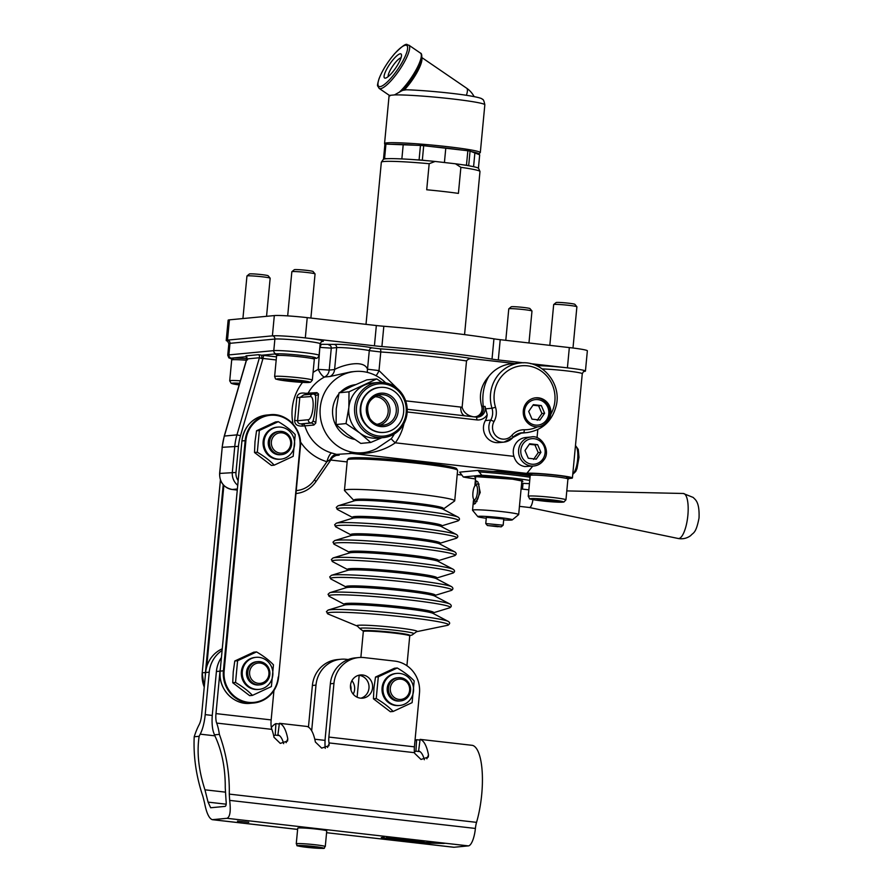 <?xml version="1.0" encoding="UTF-8"?>
<svg xmlns="http://www.w3.org/2000/svg" width="893" height="893" viewBox="0 0 893 893"><rect width="100%" height="100%" fill="white"/><g stroke="black" fill="none" stroke-linecap="round" stroke-linejoin="round"><path stroke-width="1.34" d="M512.281 519.882L518.621 514.658A23.173 1.418 -174.6 0 0 518.666 514.58A23.173 1.418 -174.6 0 0 495.738 510.986A23.173 1.418 -174.6 0 0 472.542 510.216A23.173 1.418 -174.6 0 0 472.576 510.305L477.822 516.623A17.335 1.06 5.4 0 1 495.157 517.136A17.335 1.06 5.4 0 1 512.281 519.882A17.335 1.06 5.4 0 1 511.466 520.061A17.335 1.06 5.4 0 1 503.674 519.927M518.666 514.58L521.858 480.869M474.83 486.049L476.404 480.936L477.978 482.075L480.233 492.456L475.355 503.462L474.216 504.099L473.603 499.154M486.261 518.275A17.335 1.06 5.4 0 1 477.822 516.623M479.083 484.151A8.74 2.657 -83.5 0 0 479.061 484.151L477.543 483.973A8.74 2.657 -83.5 0 0 476.65 484.33L475.255 485.558A7.289 2.21 96.5 0 1 477.375 487.946A7.289 2.21 96.5 0 1 476.773 495.961A7.289 2.21 96.5 0 1 473.692 499.287A7.289 2.21 96.5 0 1 472.977 492.255A7.289 2.21 96.5 0 1 475.255 485.558M485.77 523.555L486.35 517.371L503.764 519.012L503.172 525.207L485.77 523.555L487.388 525.53L501.207 526.837L487.388 525.53M532.92 499.634A8.74 2.657 96.5 0 1 532.273 502.96A8.74 2.657 96.5 0 1 529.359 507.492A8.74 2.657 96.5 0 1 529.292 507.481M473.692 499.287L474.775 500.794A8.74 2.657 -83.5 0 0 475.556 501.341A8.74 2.657 -83.5 0 0 478.469 496.809A8.74 2.657 -83.5 0 0 479.251 492.4A8.74 2.657 -83.5 0 0 477.543 483.973M495.861 526.01L499.22 526.557L497.658 526.703L489.386 525.754L495.861 526.01M501.207 526.837L503.172 525.207M477.967 470.41L481.774 475.221L463.311 476.985L459.649 472.151L477.967 470.41A43.712 2.668 5.4 0 1 493.595 471.571A43.712 2.668 5.4 0 1 529.069 475.623A43.712 2.668 5.4 0 1 530.174 475.79M501.888 471.571L501.821 472.33M518.096 474.116L518.208 472.977M493.595 471.571A18.943 1.161 5.4 0 1 512.973 472.43A18.943 1.161 5.4 0 1 530.978 475.188M530.196 475.556A18.943 1.161 5.4 0 1 529.069 475.623M532.73 466.113L527.16 472.955A14.567 4.42 96.5 0 1 526.234 473.335L527.127 473.245A23.318 1.429 5.4 0 1 552.901 474.708A23.318 1.429 5.4 0 1 572.413 477.967A23.318 1.429 5.4 0 1 571.274 478.291L567.368 478.659M455.553 469.249A53.926 3.293 -174.6 0 0 407.32 460.877A53.926 3.293 -174.6 0 0 348.917 458.634M531.737 474.763A20.405 1.25 5.4 0 1 528.89 473.848A20.405 1.25 5.4 0 1 549.318 474.529A20.405 1.25 5.4 0 1 569.511 477.688A20.405 1.25 5.4 0 1 568.517 477.978A20.405 1.25 5.4 0 1 566.553 478.056M366.007 324.349L381.333 162.225A49.539 3.025 5.4 0 1 381.378 162.113A49.539 3.025 5.4 0 1 429.176 163.709L435.092 161.454A47.865 2.925 -174.6 0 0 425.961 160.595A47.865 2.925 -174.6 0 0 416.25 159.814A47.865 2.925 -174.6 0 0 387.406 158.697A47.865 2.925 -174.6 0 0 384.336 158.987L383.543 158.686L384.905 144.197A49.539 3.025 5.4 0 1 385.932 144.108L403.201 144.778L401.861 158.921L403.201 144.778L420.458 145.436A49.539 3.025 5.4 0 1 423.695 145.704L467.843 150.75A49.539 3.025 5.4 0 1 470.064 151.107L479.686 154.813L478.425 168.219M416.25 159.814L419.085 159.925L420.458 145.436M473.58 166.69L474.875 152.96L473.58 166.69M444.424 162.515L445.774 148.227L444.424 162.515M462.853 164.814A47.865 2.925 -174.6 0 0 455.508 163.787L460.877 167.326A49.539 3.025 5.4 0 1 479.965 171.434L478.559 168.386A47.865 2.925 -174.6 0 0 469.484 165.897A47.865 2.925 -174.6 0 0 462.853 164.814L466.47 165.227L467.843 150.75M408.949 635.459A22.727 1.384 -174.6 0 0 386.714 631.753A22.727 1.384 -174.6 0 0 364.177 631.228M443.084 509.256L454.537 501.029A55.377 3.382 -174.6 0 0 454.716 500.794A55.377 3.382 -174.6 0 0 400.042 492.222A55.377 3.382 -174.6 0 0 344.452 490.346A55.377 3.382 -174.6 0 0 344.452 490.369A55.377 3.382 -174.6 0 0 344.586 490.637L354.298 500.861M364.411 422.322A22.582 21.477 -95.4 0 1 380.094 387.406A22.582 21.477 -95.4 0 1 403.614 407.855A22.582 21.477 -95.4 0 1 384.37 432.379A22.582 21.477 -95.4 0 1 364.411 422.322M404.071 399.394A26.232 24.937 -95.4 0 1 378.866 436.041A26.232 24.937 -95.4 0 1 361.062 394.483A26.232 24.937 -95.4 0 1 404.071 399.394M219.365 734.381C226.364 753.536 229.668 773.45 229.278 794.111L229.668 800.385C230.941 811.011 230.048 816.995 227.001 818.312L212.277 819.674C209.018 818.446 206.439 812.82 204.519 802.774L202.968 796.612C196.237 776.62 193.312 756.672 194.205 736.77L199.15 736.301C196.683 752.397 198.626 770.235 204.955 789.814L208.069 802.126L210.648 807.752L225.136 806.39C226.152 805.955 226.454 803.957 226.029 800.418L225.259 787.883C225.382 767.69 221.765 750.02 214.42 734.85L219.365 734.381A51.001 15.482 96.5 0 0 216.664 723.073A11.654 3.539 -83.5 0 1 215.983 713.607L219.991 671.156A29.145 27.716 -95.4 0 1 220.426 668.165M286.151 742.708L287.78 738.868L287.568 741L280.29 743.389L273.995 737.294A51.001 15.482 -83.5 0 0 271.84 729.369A11.654 3.539 96.5 0 1 271.159 719.914L273.928 690.613M222.257 648.798A29.145 27.716 84.6 0 0 206.718 666.814A29.145 27.716 84.6 0 0 205.624 672.518L205.446 672.529A29.145 27.716 84.6 0 0 205.312 675.822M194.205 736.77A51.001 15.482 96.5 0 1 199.117 724.736A11.654 3.539 -83.5 0 0 201.617 714.969L205.624 672.518L209.219 672.172L205.2 714.634A23.318 7.077 96.5 0 1 200.211 734.158A39.348 11.944 -83.5 0 0 199.15 736.301M278.315 421.675L275.513 421.942L256.559 430.761L255.007 441.678L254.505 452.494L271.405 465.42L274.207 465.153C270.021 460.71 264.384 456.401 257.307 452.238L259.361 430.493L278.315 421.675C285.403 425.849 291.04 430.147 295.226 434.59L293.172 456.334L274.207 465.153M266.873 433.618A16.096 15.315 84.6 0 0 266.058 451.043A16.096 15.315 84.6 0 0 280.837 459.158A16.096 15.315 84.6 0 0 294.556 441.678A16.096 15.315 84.6 0 0 277.79 427.1A16.096 15.315 84.6 0 0 266.873 433.618M280.837 459.158L279.911 459.236A16.096 15.315 -95.4 0 1 265.121 451.132A16.096 15.315 -95.4 0 1 265.935 433.708A16.096 15.315 -95.4 0 1 276.863 427.178L277.79 427.1M256.559 430.761L259.361 430.493M254.505 452.494L257.307 452.238M279.476 431.397L278.214 431.52A11.654 11.084 84.6 0 0 268.28 444.167A11.654 11.084 84.6 0 0 280.424 454.727L281.675 454.604A11.654 11.084 84.6 0 0 291.654 442.526A11.654 11.084 84.6 0 0 280.558 431.352A11.654 11.084 84.6 0 0 279.476 431.397A11.654 11.084 84.6 0 0 269.541 444.055A11.654 11.084 84.6 0 0 281.675 454.604M281.005 432.77A10.203 9.7 -95.4 0 1 289.432 448.13A10.203 9.7 -95.4 0 1 272.633 447.996A10.203 9.7 -95.4 0 1 281.005 432.77M256.559 651.912L253.757 652.18L234.792 660.999L233.24 671.916L232.738 682.732L249.649 695.647L252.451 695.379C248.265 690.936 242.628 686.628 235.54 682.464L237.594 660.731L256.559 651.912C263.636 656.076 269.273 660.385 273.459 664.827L271.405 686.561L252.451 695.379M245.106 663.845A16.096 15.315 84.6 0 0 244.291 681.27A16.096 15.315 84.6 0 0 259.082 689.385A16.096 15.315 84.6 0 0 272.8 671.904A16.096 15.315 84.6 0 0 256.034 657.326A16.096 15.315 84.6 0 0 245.106 663.845M259.082 689.385L258.144 689.474A16.096 15.315 -95.4 0 1 243.354 681.359A16.096 15.315 -95.4 0 1 244.18 663.934A16.096 15.315 -95.4 0 1 255.097 657.415L256.034 657.326M234.792 660.999L237.594 660.731M232.738 682.732L235.54 682.464M257.709 661.635L256.447 661.746A11.654 11.084 84.6 0 0 246.524 674.405A11.654 11.084 84.6 0 0 258.657 684.964L259.919 684.842A11.654 11.084 84.6 0 0 269.887 672.753A11.654 11.084 84.6 0 0 258.791 661.579A11.654 11.084 84.6 0 0 257.709 661.635A11.654 11.084 84.6 0 0 247.774 674.282A11.654 11.084 84.6 0 0 259.919 684.842M259.238 662.997A10.203 9.7 -95.4 0 1 267.677 678.356A10.203 9.7 -95.4 0 1 250.866 678.222A10.203 9.7 -95.4 0 1 259.238 662.997M397.262 667.986L394.46 668.243L375.495 677.061L373.955 687.99L373.441 698.806L390.353 711.721L393.154 711.453C388.968 707.01 383.331 702.702 376.243 698.538L378.297 676.805L397.262 667.986C404.35 672.15 409.987 676.459 414.173 680.901L412.119 702.635L393.154 711.453M384.303 695.915A16.096 15.315 84.6 0 0 399.785 705.459A16.096 15.315 84.6 0 0 413.504 687.978A16.096 15.315 84.6 0 0 396.738 673.4A16.096 15.315 84.6 0 0 384.303 695.915M399.785 705.459L398.847 705.548A16.096 15.315 -95.4 0 1 383.365 696.004A16.096 15.315 -95.4 0 1 395.8 673.489L396.738 673.4M373.441 698.806L376.243 698.538M375.495 677.061L378.297 676.805M398.412 677.698L397.162 677.82A11.654 11.084 84.6 0 0 393.69 678.769A11.654 11.084 84.6 0 0 388.645 683.525A11.654 11.084 84.6 0 0 388.946 695.669A11.654 11.084 84.6 0 0 399.361 701.027L400.622 700.916A11.654 11.084 84.6 0 0 410.557 688.257A11.654 11.084 84.6 0 0 398.412 677.698A11.654 11.084 84.6 0 0 389.906 683.402A11.654 11.084 84.6 0 0 390.208 695.547A11.654 11.084 84.6 0 0 400.622 700.916M391.558 684.094A10.203 9.7 -95.4 0 1 408.358 684.239A10.203 9.7 -95.4 0 1 399.986 699.465A10.203 9.7 -95.4 0 1 391.558 684.094M304.993 846.017L318.79 847.591L308.007 847.178L302.403 846.263L304.993 846.017M296.253 843.818L297.737 828.179A14.567 0.893 5.4 0 1 309.235 828.391A14.567 0.893 5.4 0 1 326.749 830.925L325.275 846.564A14.567 0.893 -174.6 0 0 307.75 844.03A14.567 0.893 -174.6 0 0 296.253 843.818C298.887 846.631 292.011 844.901 306.69 847.312C330.566 848.897 322.239 848.908 325.275 846.564M308.096 846.274L308.007 847.178M316.267 847.178L316.2 847.837M454.035 847.256L326.581 832.7L453.7 847.256A17.48 5.302 -83.5 0 0 454.035 847.256L468.412 845.883A17.48 5.302 -83.5 0 0 475.4 828.447A11.654 3.539 96.5 0 1 476.549 822.353A51.001 15.482 -83.5 0 0 472.52 745.365L420.101 739.371L418.616 750.924A39.348 11.944 96.5 0 1 424.365 759.731M248.79 822.308L237.46 821.125L248.79 822.308M391.58 839.018L388.009 839.353L401.995 840.201L398.423 840.547L418.962 842.892L443.832 843.45L416.607 842.144L424.03 841.44L417.902 840.737L409.697 841.15M415.223 840.458L409.418 841.139L409.15 840.246L411.595 840.012M408.123 839.621L414.24 840.324L404.629 839.956M404.551 839.956L394.114 838.773L393.835 837.991M394.137 838.773L397.709 838.427L386.267 837.868L389.281 837.589M382.617 837.455L384.124 837.623M381.534 838.326L384.102 837.846L381.903 837.522M408.068 841.273L407.967 840.358L409.094 839.967M408.246 841.295L408.693 840.447M416.607 842.144L416.004 841.284L419.632 840.938M417.902 840.737L423.974 841.429M381.423 838.337L387.852 839.018L387.897 838.449L393.802 838.371M402.386 839.933L391.413 838.683L391.424 837.712M416.015 840.592L414.698 840.715L416.004 841.284M409.016 839.855L406.661 840.48L405.846 839.844M389.694 837.578L387.584 837.779L387.897 838.449L384.035 838.002M426.854 758.782L428.495 754.942A51.001 15.482 -83.5 0 0 420.101 739.371M428.495 754.942L428.272 757.063L421.005 759.463L414.698 753.368A51.001 15.482 -83.5 0 0 414.564 752.687A8.74 2.657 96.5 0 1 414.408 746.838L419.476 693.18A29.145 27.716 -95.4 0 0 394.628 661.077L364.277 657.605A29.145 27.716 -95.4 0 0 358.774 657.549A29.145 27.716 -95.4 0 0 333.949 683.413L328.87 737.071A8.74 2.657 -83.5 0 0 329.037 742.92A51.001 15.482 96.5 0 1 329.171 743.59L328.948 745.722L321.681 748.122L315.374 742.016A51.001 15.482 -83.5 0 0 306.98 726.455L279.397 723.297L277.913 734.85A39.348 11.944 96.5 0 1 283.661 743.657M287.78 738.868A51.001 15.482 -83.5 0 0 279.397 723.297M214.42 734.85A39.348 11.944 -83.5 0 0 213.751 732.874A23.318 7.077 96.5 0 1 212.389 713.953L216.407 671.491L219.991 671.156M273.738 736.022A39.348 11.944 96.5 0 1 275.211 735.106L275.904 723.631A51.001 15.482 -83.5 0 0 271.338 727.527M275.904 723.631L279.308 724.022M414.464 752.073A39.348 11.944 96.5 0 1 415.926 751.18L416.607 739.705A51.001 15.482 -83.5 0 0 414.988 740.665M416.607 739.705L420.011 740.096M415.926 751.18L420.067 751.649M360.828 698.192A11.654 11.084 84.6 0 0 368.976 688.168A11.654 11.084 84.6 0 0 358.651 675.287M350.502 685.311A11.654 11.084 -95.4 0 1 360.437 674.963A11.654 11.084 -95.4 0 1 372.571 685.523A11.654 11.084 -95.4 0 1 362.636 698.17A11.654 11.084 -95.4 0 1 350.502 685.311M351.92 680.678A11.654 11.084 -95.4 0 1 354.61 689.53A11.654 11.084 -95.4 0 1 353.193 694.162M350.994 690.088A11.654 11.084 84.6 0 0 351.016 689.876A11.654 11.084 84.6 0 0 350.525 685.098M311.668 730.775L315.988 685.121A29.145 27.716 -95.4 0 1 340.813 659.257A29.145 27.716 -95.4 0 1 346.317 659.313L348.225 659.536M340.813 659.257L337.23 659.603A29.145 27.716 84.6 0 0 312.394 685.467L308.453 727.114M325.253 748.356A20.405 6.195 96.5 0 1 325.286 737.406L330.354 683.759L333.949 683.413M358.774 657.549L355.191 657.895A29.145 27.716 84.6 0 0 330.354 683.759M275.211 735.106L279.353 735.575M222.1 650.484A29.145 27.716 84.6 0 0 209.219 672.172M221.442 657.482A29.145 27.716 84.6 0 0 216.407 671.491M505.795 340.322L508.776 308.844A11.654 0.714 5.4 0 1 508.798 308.811A11.654 0.714 5.4 0 1 517.973 309.023A11.654 0.714 5.4 0 1 531.971 310.998A11.654 0.714 5.4 0 1 531.982 311.043L528.969 342.968M531.971 310.998L529.951 308.576A9.421 0.58 -174.6 0 0 518.643 306.98A9.421 0.58 -174.6 0 0 511.231 306.801L508.798 308.811M549.82 345.345L553.671 304.58A11.654 0.714 5.4 0 1 553.705 304.535A11.654 0.714 5.4 0 1 565.347 304.971A11.654 0.714 5.4 0 1 576.867 306.734A11.654 0.714 5.4 0 1 576.889 306.779L572.993 348.013M528.232 496.285L530.208 475.433A18.943 1.161 5.4 0 1 549.173 476.069A18.943 1.161 5.4 0 1 567.926 478.994L565.95 499.846A18.943 1.161 -174.6 0 0 547.208 496.921A18.943 1.161 -174.6 0 0 528.232 496.285L529.716 498.774C527.361 498.674 538.3 500.85 550.334 501.71A16.61 1.016 5.4 0 1 531.145 498.584A16.61 1.016 5.4 0 1 559.174 500.861A16.61 1.016 5.4 0 1 550.311 501.699L563.863 502.056L565.95 499.846M576.867 306.734L574.858 304.312A9.421 0.58 -174.6 0 0 565.548 302.883A9.421 0.58 -174.6 0 0 556.127 302.537L553.705 304.535M553.593 501.475L537.039 499.589L549.988 500.091L556.707 501.185L553.593 501.475L553.671 500.683M543.87 499.589L543.77 500.683M242.918 318.555L246.948 276.015A11.654 0.714 5.4 0 1 246.97 275.97A11.654 0.714 5.4 0 1 258.613 276.406A11.654 0.714 5.4 0 1 270.132 278.158A11.654 0.714 5.4 0 1 270.155 278.214L266.549 316.312M240.351 380.798A18.943 1.161 -174.6 0 0 229.713 380.842L231.689 359.991A18.943 1.161 5.4 0 1 246.345 360.247M270.132 278.158L268.123 275.736A9.421 0.58 -174.6 0 0 258.814 274.318A9.421 0.58 -174.6 0 0 249.404 273.972L246.97 275.97M239.335 384.269L238.52 384.146L239.402 384.057M287.68 315.888L291.844 271.751A11.654 0.714 5.4 0 1 291.877 271.706A11.654 0.714 5.4 0 1 303.52 272.131A11.654 0.714 5.4 0 1 315.039 273.894A11.654 0.714 5.4 0 1 315.062 273.939L310.887 318.053M274.62 376.567L276.596 355.715A18.943 1.161 5.4 0 1 295.561 356.352A18.943 1.161 5.4 0 1 314.314 359.287L312.338 380.139A18.943 1.161 -174.6 0 0 293.585 377.203A18.943 1.161 -174.6 0 0 274.62 376.567C276.383 380.083 273.582 378.331 280.804 380.184L300.673 382.282L310.507 382.282L312.338 380.139M315.039 273.894L313.03 271.472A9.421 0.58 -174.6 0 0 303.72 270.054A9.421 0.58 -174.6 0 0 294.299 269.708L291.877 271.706M290.147 380.965L283.427 379.871L286.541 379.581L303.095 381.467L290.147 380.965L290.247 379.882M300.059 380.976L299.981 381.769M530.453 363.63L567.412 367.849A26.232 1.596 5.4 0 1 585.44 371.086L587.36 350.815A26.232 1.596 -174.6 0 0 569.332 347.578L500.214 339.686A14.567 0.893 5.4 0 1 493.941 338.838A116.57 7.122 -174.6 0 0 383.823 326.258A14.567 0.893 5.4 0 1 376.344 325.532L307.225 317.64A26.232 1.596 -174.6 0 0 274.318 315.575L229.412 319.839A26.232 1.596 -174.6 0 0 228.128 320.207L226.219 340.479A26.232 1.596 5.4 0 1 227.492 340.11L272.398 335.846A26.232 1.596 5.4 0 1 305.317 337.911L374.424 345.803A14.567 0.893 -174.6 0 0 381.903 346.54A116.57 7.122 5.4 0 1 492.021 359.109A14.567 0.893 -174.6 0 0 498.305 359.957L523.477 362.826M401.035 57.811A11.654 2.824 -55.6 0 0 392.786 65.959A11.654 2.824 -55.6 0 0 388.198 76.597M421.797 58.145A23.318 5.659 -55.6 0 1 404.44 89.769L406.203 89.802L402.52 90.372L394.483 94.915L389.616 95.372M397.285 65.535A14.567 3.539 124.4 0 1 385.553 78.104A14.567 3.539 124.4 0 1 389.873 63.961A14.567 3.539 124.4 0 1 401.482 54.808A14.567 3.539 124.4 0 1 397.285 65.535M421.329 55.757A24.77 6.017 124.4 0 1 402.52 90.372L402.442 90.539C412.075 81.029 421.831 62.823 421.719 58.603C421.998 55.087 421.563 53.245 420.424 53.078A26.232 6.363 124.4 0 1 416.25 69.576A26.232 6.363 124.4 0 1 399.126 92.359M466.369 95.294A23.318 5.659 -55.6 0 0 466.626 88.195L421.864 57.587M404.886 398.858A27.683 26.321 84.6 0 0 378.264 382.45A27.683 26.321 84.6 0 0 355.436 402.609A27.683 26.321 84.6 0 0 365.527 432.346A27.683 26.321 84.6 0 0 383.499 437.581A27.683 26.321 84.6 0 0 404.886 398.858M383.499 437.581L377.661 438.139A27.683 26.321 -95.4 0 1 359.689 432.904A27.683 26.321 -95.4 0 1 348.839 407.576A27.683 26.321 -95.4 0 1 364.188 385.251A27.683 26.321 -95.4 0 1 372.426 383.008L378.264 382.45M381.847 437.737L370.718 442.47L359.689 432.904L346.015 423.583L348.839 407.576L349.018 391.815L376.734 378.933L382.137 382.383M349.018 391.815L339.083 392.764L351.619 386.446L366.8 379.871L376.734 378.933M339.083 392.764L336.259 408.771L336.081 424.532L347.12 434.098L360.794 443.408L370.718 442.47M336.081 424.532L346.015 423.583M354.476 439.345A27.683 26.321 -95.4 0 1 334.886 423.271A27.683 26.321 -95.4 0 1 338.782 394.025M340.724 391.882A27.683 26.321 -95.4 0 1 355.648 384.615M585.44 371.086A26.232 1.596 5.4 0 1 584.167 371.455L583.788 371.488M278.114 355.046A20.405 1.25 5.4 0 1 275.278 354.13A20.405 1.25 5.4 0 1 276.272 353.851A20.405 1.25 5.4 0 1 298.831 355.124A20.405 1.25 5.4 0 1 315.899 357.97A20.405 1.25 5.4 0 1 314.905 358.26A20.405 1.25 5.4 0 1 312.941 358.339M227.748 355.235L228.842 343.649A23.318 1.429 5.4 0 1 229.981 343.325L228.887 354.901A23.318 1.429 -174.6 0 0 227.748 355.235L228.865 357.87L233.218 359.332A20.405 1.25 5.4 0 1 230.372 358.406A20.405 1.25 5.4 0 1 231.376 358.115A20.405 1.25 5.4 0 1 246.758 358.729M261.749 355.224L258.579 354.677L245.999 355.872L246.01 356.754A2.913 1.909 -81.6 0 0 246.022 356.742L245.977 356.731A2.913 1.909 -81.6 0 0 245.888 356.742L231.376 358.115A2.913 2.768 84.6 0 1 228.887 354.901L273.794 350.636L274.888 339.05A23.318 1.429 5.4 0 1 300.662 340.512A23.318 1.429 5.4 0 1 320.163 343.772L319.069 355.358A23.318 1.429 -174.6 0 0 299.568 352.099A23.318 1.429 -174.6 0 0 273.794 350.636A2.913 2.768 -95.4 0 0 276.272 353.851L261.749 355.224L261.727 358.551L263 358.45A2.913 0.882 96.5 0 1 264.172 355.47L261.749 355.224M336.069 455.452L339.173 455.162L331.772 453.019A8.74 2.534 -73.7 0 0 326.927 461.692L331.593 458.689M247.506 359.912L246.848 358.941L259.416 357.747L261.727 358.551M245.977 356.731L246.848 358.941A2.913 2.768 84.6 0 0 245.999 355.872M367.492 372.426A8.74 7.579 136.5 0 1 367.525 369.222C363.317 358.126 338.793 366.677 334.596 369.557L329.216 370.07L331.281 348.125L336.672 347.611L334.596 369.557A8.74 8.316 84.6 0 1 330.008 376.489L350.927 371.879M394.349 433.942A43.031 40.911 -95.4 0 1 391.301 438.686L376.578 448.587A40.799 38.801 -95.4 0 1 362.737 452.729L337.197 454.347A8.74 6.921 -80.1 0 0 330.053 460.007M315.742 423.092L318.5 393.98L316.926 392.619L305.719 393.322C300.517 392.373 297.559 393.802 296.822 397.608L294.668 420.424C294.668 424.443 297.324 426.318 302.627 426.061L313.867 425.046L315.742 423.092A2.913 2.523 18.1 0 0 312.918 421.273L311.501 423.025L300.986 423.874C298.742 423.807 297.615 422.769 297.603 420.748L294.668 420.424M319.828 347.377L318.243 369.378A8.74 2.534 -117 0 0 324.617 377.002L330.008 376.489M399.93 391.089L379.012 370.595L380.775 351.976A80.147 4.889 5.4 0 1 466.514 360.939C468.055 358.941 470.198 358.205 472.933 358.752L514.647 363.518M376.02 375.696A8.74 3.505 113.7 0 0 379.012 370.595L367.525 369.222L369.289 350.603L380.775 351.976A2.913 1.172 -86.1 0 0 379.893 348.806L372.236 347.89A20.405 1.25 -174.6 0 0 352.679 345.278A20.405 1.25 -174.6 0 0 334.194 344.408L320.118 344.296M227.748 341.182A26.232 1.596 5.4 0 1 226.219 340.479M485.357 420.603L490.748 420.09A14.567 13.853 84.6 0 0 491.027 435.326A14.567 13.853 84.6 0 0 504.076 442.102L498.685 442.615A14.567 13.853 -95.4 0 1 485.636 435.84A14.567 13.853 -95.4 0 1 485.357 420.603A14.567 13.853 84.6 0 0 487.21 414.709L485.044 406.404L483.303 406.572A8.74 2.032 -9.5 0 0 481.673 406.192C478.704 394.952 481.081 385.017 488.817 376.377A34.972 33.253 84.6 0 1 511.354 363.831L520.329 362.971A34.972 33.253 84.6 0 0 491.987 408.235L486.183 408.793M472.174 416.64A8.74 6.586 99.4 0 1 471.761 416.384C466.76 415.055 463.556 412.019 462.127 407.275L466.514 360.939M465.03 415.825A8.74 5.738 98.4 0 1 460.833 407.085L405.645 400.845M471.761 416.384A8.182 7.78 84.6 0 0 473.111 416.741M473.904 416.83A8.182 7.78 84.6 0 0 481.673 406.192M407.208 409.284L476.148 417.098A2.913 0.882 -83.5 0 1 476.203 417.098L464.193 415.725M476.929 417.143A8.74 8.316 84.6 0 0 483.303 406.572C481.863 395.086 483.705 385.017 488.817 376.377M526.234 473.335L349.654 453.164C367.57 454.939 382.784 451.478 395.309 442.805A49.539 47.106 84.6 0 0 403.949 423.617M391.301 438.686A8.74 1.853 -143.5 0 0 395.309 442.805L513.933 456.356A14.567 13.853 -95.4 0 1 525.743 437.503L531.045 436.99A14.567 13.853 84.6 0 0 519.235 455.843A14.567 13.853 84.6 0 0 533.802 466.012A14.567 13.853 84.6 0 0 543.681 460.107M318.5 393.98A2.913 2.679 -10.7 0 1 315.385 395.275L313.823 393.992A14.567 4.42 -83.5 0 0 313.543 393.98A2.913 2.768 84.6 0 0 310.507 396.57A11.654 3.539 96.5 0 1 313.008 407.811A11.654 3.539 96.5 0 1 308.319 419.732L297.603 420.748L299.791 397.586L303.72 394.918M303.877 394.929L313.823 393.992A14.567 4.42 -83.5 0 1 315.385 395.275C316.412 399.182 314.771 416.417 312.918 421.273A14.567 4.42 -83.5 0 1 310.809 422.947L311.501 423.025A2.913 2.768 84.6 0 1 313.867 425.046M304.569 394.784A2.913 1.965 92.2 0 0 305.719 393.322M310.507 396.57L296.822 397.608M308.319 419.732A2.913 2.768 -95.4 0 0 310.809 422.947L300.986 423.874A2.913 1.965 -87.8 0 1 302.627 426.061M531.045 436.99C541.125 434.299 551.506 451.177 543.77 460.062C541.281 463.545 537.954 465.532 533.802 466.012L524.85 466.57C519.302 465.588 515.663 462.183 513.933 456.356M537.809 429.578L537.028 437.793M519.57 433.239A34.972 33.253 84.6 0 0 521.568 433.116L526.948 432.603C542.676 430.147 552.499 420.893 556.428 404.842C561.384 382.963 541.794 360.102 520.329 362.971M550.869 414.129C549.184 421.842 544.708 426.084 537.43 426.876A14.567 13.853 -95.4 0 1 523.265 413.068A14.567 13.853 -95.4 0 1 535.722 397.809A14.567 13.853 -95.4 0 1 550.869 414.129A32.059 30.485 -95.4 0 0 527.83 365.884A32.059 30.485 -95.4 0 0 495.526 407.275A17.48 16.632 84.6 0 1 494.041 421.507L490.748 420.09A14.567 13.853 -95.4 0 0 491.987 408.235L495.526 407.275M538.468 426.821L537.43 426.876A32.059 30.485 -95.4 0 1 524.314 429.745A2.913 0.893 91 0 1 523.398 432.737A34.972 33.253 84.6 0 0 526.948 432.603M463.311 476.985L475.489 478.961A40.799 2.489 5.4 0 1 463.311 476.985M362.737 452.729A40.799 38.801 -95.4 0 1 320.252 415.781A40.799 38.801 -95.4 0 1 355.023 371.488A40.799 38.801 -95.4 0 1 385.653 382.851M384.336 158.987A47.865 2.925 -174.6 0 0 383.32 159.378L381.378 162.113M479.965 171.434A49.539 3.025 5.4 0 1 479.976 171.545L464.561 334.629M460.877 167.326L458.41 193.39A49.539 3.025 -174.6 0 0 426.709 189.774L429.176 163.709M435.092 161.454L455.508 163.787M385.932 144.108L384.57 158.586L387.406 158.697M470.064 151.107L468.691 165.585L469.484 165.897M423.695 145.704L422.333 160.182L425.961 160.595M384.57 158.586A49.539 3.025 -174.6 0 0 383.543 158.686M422.333 160.182A49.539 3.025 -174.6 0 0 419.085 159.925M468.691 165.585A49.539 3.025 -174.6 0 0 466.47 165.227M533.567 459.404L538.233 452.617L534.929 444.915L529.281 444.312M528.288 458.232L524.995 450.541L529.661 443.754L537.631 444.669L540.924 452.36L536.258 459.147L528.288 458.232M538.233 452.617L540.924 452.36M534.929 444.915L537.631 444.669M537.988 426.854A14.567 13.853 84.6 0 0 549.887 414.218A14.567 13.853 84.6 0 0 535.231 397.865M537.262 420.302L541.928 413.515L538.624 405.824L532.976 405.21M528.689 411.439L533.355 404.663L541.325 405.567L544.618 413.258L539.952 420.045L531.994 419.141L528.689 411.439M538.624 405.824L541.325 405.567M541.928 413.515L544.618 413.258M566.798 490.904L683.279 493.483A22.66 6.876 96.5 0 1 685.857 526.758A22.66 6.876 96.5 0 1 678.133 538.479L529.326 507.492M461.056 474.909L457.205 474.473M330.756 460.051L347.143 461.927L330.767 460.029M409.63 635.481A23.318 1.429 -174.6 0 0 388.098 631.853A23.318 1.429 -174.6 0 0 363.373 630.938A23.318 1.429 -174.6 0 0 363.507 631.117M443.151 508.541A44.717 2.735 -174.6 0 0 400.834 501.587A44.717 2.735 -174.6 0 0 354.253 499.913A44.717 2.735 -174.6 0 0 354.365 500.147M458.187 517.192L442.917 509.144A44.896 2.746 -174.6 0 0 398.914 502.636A44.896 2.746 -174.6 0 0 354.488 500.783L337.967 505.829L336.259 507.425L337.621 509.59A61.037 3.728 -174.6 0 1 337.007 508.965A61.037 3.728 -174.6 0 1 402.754 511.466A61.037 3.728 -174.6 0 1 457.83 520.954C459.884 519.86 460.007 518.599 458.187 517.192A61.037 3.728 -174.6 0 0 398.378 508.34A61.037 3.728 -174.6 0 0 337.967 505.829M457.83 520.954L441.477 525.944A44.896 2.746 -174.6 0 0 400.198 518.945A44.896 2.746 -174.6 0 0 352.445 517.17A44.896 2.746 -174.6 0 0 352.735 517.538L337.621 509.59M456.546 534.561L441.276 526.524A44.896 2.746 -174.6 0 0 397.273 520.016A44.896 2.746 -174.6 0 0 352.847 518.163L336.326 523.198L334.618 524.794L335.969 526.959A61.037 3.728 -174.6 0 1 335.366 526.334A61.037 3.728 -174.6 0 1 401.113 528.835A61.037 3.728 -174.6 0 1 456.189 538.323C458.243 537.229 458.366 535.979 456.546 534.561A61.037 3.728 -174.6 0 0 396.738 525.72A61.037 3.728 -174.6 0 0 336.326 523.198M439.803 544.004L439.869 543.29A44.896 2.746 -174.6 0 0 398.557 536.325A44.896 2.746 -174.6 0 0 350.804 534.55A44.896 2.746 -174.6 0 0 351.094 534.918L335.969 526.959M454.905 551.941L439.624 543.904A44.896 2.746 -174.6 0 0 395.632 537.396A44.896 2.746 -174.6 0 0 351.195 535.543L334.685 540.578L332.977 542.174L334.328 544.339A61.037 3.728 -174.6 0 1 333.725 543.714A61.037 3.728 -174.6 0 1 399.461 546.215A61.037 3.728 -174.6 0 1 454.548 555.703C456.602 554.609 456.725 553.359 454.905 551.941A61.037 3.728 -174.6 0 0 395.097 543.089A61.037 3.728 -174.6 0 0 334.685 540.578M454.548 555.703L438.195 560.692A44.896 2.746 -174.6 0 0 396.905 553.705A44.896 2.746 -174.6 0 0 349.163 551.919A44.896 2.746 -174.6 0 0 349.453 552.287L349.364 552.99M453.264 569.321L437.983 561.273A44.896 2.746 -174.6 0 0 393.992 554.765A44.896 2.746 -174.6 0 0 349.554 552.912L333.044 557.958L331.336 559.554L332.687 561.719A61.037 3.728 -174.6 0 1 332.084 561.094A61.037 3.728 -174.6 0 1 397.82 563.595A61.037 3.728 -174.6 0 1 452.907 573.083C454.961 571.989 455.084 570.727 453.264 569.321A61.037 3.728 -174.6 0 0 393.456 560.469A61.037 3.728 -174.6 0 0 333.044 557.958M436.51 578.753L436.577 578.039A44.896 2.746 -174.6 0 0 395.264 571.073A44.896 2.746 -174.6 0 0 347.522 569.299A44.896 2.746 -174.6 0 0 347.812 569.667L332.687 561.719M451.624 586.69L436.342 578.653A44.896 2.746 -174.6 0 0 392.351 572.145A44.896 2.746 -174.6 0 0 347.913 570.292L331.403 575.326L329.696 576.923L331.046 579.088A61.037 3.728 -174.6 0 1 330.443 578.463A61.037 3.728 -174.6 0 1 396.179 580.963A61.037 3.728 -174.6 0 1 451.266 590.452C453.32 589.358 453.432 588.107 451.624 586.69A61.037 3.728 -174.6 0 0 391.815 577.849A61.037 3.728 -174.6 0 0 331.403 575.326M434.869 596.133L434.936 595.419A44.896 2.746 -174.6 0 0 393.623 588.454A44.896 2.746 -174.6 0 0 345.881 586.668A44.896 2.746 -174.6 0 0 346.171 587.047L331.046 579.088M449.983 604.07L434.701 596.022A44.896 2.746 -174.6 0 0 390.71 589.514A44.896 2.746 -174.6 0 0 346.272 587.672L329.763 592.706L328.044 594.303L329.405 596.468A61.037 3.728 -174.6 0 1 328.803 595.843A61.037 3.728 -174.6 0 1 394.539 598.343A61.037 3.728 -174.6 0 1 449.625 607.832C451.679 606.738 451.791 605.487 449.983 604.07A61.037 3.728 -174.6 0 0 390.163 595.218A61.037 3.728 -174.6 0 0 329.763 592.706M433.228 613.513L433.295 612.799A44.896 2.746 -174.6 0 0 391.982 605.822A44.896 2.746 -174.6 0 0 344.24 604.048A44.896 2.746 -174.6 0 0 344.519 604.416L344.441 605.119M448.331 621.45L433.06 613.402A44.896 2.746 -174.6 0 0 389.069 606.894A44.896 2.746 -174.6 0 0 344.631 605.041L328.122 610.075L326.403 611.683L328.378 614.127A60.914 3.717 -174.6 0 1 327.273 613.279A60.914 3.717 -174.6 0 1 394.371 615.924A60.914 3.717 -174.6 0 1 447.326 625.368C450.039 624.14 450.385 622.834 448.331 621.45A61.037 3.728 -174.6 0 0 388.522 612.598A61.037 3.728 -174.6 0 0 328.122 610.075M409.708 635.649L412.119 634.979L416.551 631.708A30.284 1.853 -174.6 0 0 390.23 627.009A30.284 1.853 -174.6 0 0 356.865 625.692A30.284 1.853 -174.6 0 0 357.412 626.116L328.378 614.127M413.682 633.662A27.047 1.652 -174.6 0 0 387.506 629.465A27.047 1.652 -174.6 0 0 359.846 628.505A27.047 1.652 -174.6 0 0 359.868 628.572L357.412 626.116M347.332 459.94A55.377 3.382 -174.6 0 0 347.332 459.962L348.549 458.433L350.324 457.997L358.964 457.674L397.385 459.94L440.439 464.929C456.546 467.575 456.178 468.423 456.49 468.535L457.596 470.377A55.377 3.382 -174.6 0 0 402.922 461.815A55.377 3.382 -174.6 0 0 347.332 459.94L344.452 490.369M380.061 425.101A15.304 14.545 84.6 0 0 389.973 409.15A15.304 14.545 84.6 0 0 377.237 395.365M374.312 396.749A13.841 13.161 -95.4 0 1 388.154 409.329A13.841 13.161 -95.4 0 1 376.924 424.287M369.713 418.359A15.304 14.545 -95.4 0 1 380.329 394.695A15.304 14.545 -95.4 0 1 396.269 408.559A15.304 14.545 -95.4 0 1 383.231 425.168A15.304 14.545 -95.4 0 1 369.713 418.359M369.01 419.118A16.755 15.929 84.6 0 0 396.559 417.388A16.755 15.929 84.6 0 0 381.132 393.166A16.755 15.929 84.6 0 0 369.01 419.118M384.146 432.391A22.582 21.477 -95.4 0 1 383.923 432.413A22.582 21.477 -95.4 0 1 363.964 422.367A22.582 21.477 -95.4 0 1 379.648 387.45A22.582 21.477 -95.4 0 1 379.871 387.428M278.214 677.05A28.565 27.158 -95.4 0 1 248.5 702.345A28.565 27.158 -95.4 0 1 224.143 670.877L245.899 440.64A28.565 27.158 -95.4 0 1 275.624 415.345A28.565 27.158 -95.4 0 1 299.981 446.813L278.616 677.117L299.981 446.813M224.143 670.877L223.406 670.822A29.145 27.716 84.6 0 0 253.757 702.992A29.145 27.716 84.6 0 0 278.583 677.128L300.383 446.891C302.615 429.332 286.765 412.544 269.999 414.732A29.145 27.716 84.6 0 0 245.173 440.595L223.406 670.822L220.147 671.145L241.936 440.919A29.145 27.716 -95.4 0 1 266.773 415.044C252.585 417.433 244.302 426.05 241.914 440.908L220.147 671.145C217.914 688.704 233.765 705.492 250.52 703.293A29.145 27.716 -95.4 0 1 220.18 671.134M245.899 440.64L241.936 440.908M300.349 446.88A29.145 27.716 84.6 0 0 269.999 414.732L266.773 415.044M215.983 713.607L271.159 719.914M206.718 666.814L223.864 485.446M223.205 484.732L205.446 672.529L202.209 672.842L220.437 480.01M204.251 687.052A29.145 27.716 -95.4 0 1 202.209 672.842L220.415 479.954M307.951 845.917A12.826 0.781 5.4 0 1 322.741 848.317A12.826 0.781 5.4 0 1 301.108 846.564A12.826 0.781 5.4 0 1 307.951 845.917M227.001 818.312L468.412 845.883M212.623 819.685L297.626 829.385M384.079 838.907L388.009 839.353M397.709 838.427L389.326 837.589M415.412 840.57L414.24 840.324L415.245 840.224M396.057 838.248L393.802 838.46M384.325 837.645L384.191 838.605L381.992 838.281M404.54 841.239L399.941 840.402M406.851 841.385L404.663 840.938L404.808 839.945M408.637 841.027L402.308 840.09M410.389 841.909L408.313 841.295M418.962 842.892L410.568 841.072M420.86 843.037L419.118 842.211M442.872 843.338L420.726 842.255M416.54 842.144L444.826 843.36M422.378 841.251L415.948 841.865M414.33 840.335L408.67 840.771M417.891 840.737L415.691 840.592M415.591 840.592L409.653 841.161M407.643 839.699L406.159 839.844M410.78 841.061L415.971 841.652M415.881 841.016L413.749 840.771M229.668 800.385L475.4 828.447M229.278 794.111L476.549 822.353M329.037 742.92L414.564 752.687M216.664 723.073L271.84 729.369M314.782 739.214L325.074 740.397M312.394 685.467L315.988 685.121M328.87 737.071L414.408 746.838M327.53 747.43L329.171 743.59M205.2 714.634L212.266 715.438M200.211 734.158L214.945 735.843M208.069 802.126L226.175 804.191M204.955 789.814L225.259 792.124M229.713 380.842L231.198 383.331L239.145 384.928A16.61 1.016 5.4 0 1 239.637 383.253M280.96 380.195A16.61 1.016 5.4 0 1 289.834 379.346A16.61 1.016 5.4 0 1 308.989 382.472A16.61 1.016 5.4 0 1 280.96 380.195M391.19 144.309A46.626 2.846 5.4 0 1 415.212 145.235M430.415 146.474A46.626 2.846 5.4 0 1 461.134 149.979M471.526 151.676A46.626 2.846 5.4 0 1 478.224 154.243M478.38 154.31L480.311 152.58A48.088 2.936 -174.6 0 0 430.493 144.934A48.088 2.936 -174.6 0 0 384.559 143.527L389.08 95.752A48.088 2.936 5.4 0 1 389.437 95.439M394.483 94.915A48.088 2.936 5.4 0 1 435.003 97.147A48.088 2.936 5.4 0 1 484.832 104.805L480.311 152.58M400.421 65.234A24.77 6.017 124.4 0 1 377.951 84.266A24.77 6.017 124.4 0 1 399.986 48.378A24.77 6.017 124.4 0 1 400.421 65.234M402.04 65.982A26.232 6.363 -55.6 0 0 408.76 45.096C406.471 46.012 408.827 39.381 394.661 53.636C387.54 62.008 382.338 70.368 379.045 78.718C377.594 83.596 377.17 86.041 377.761 86.052L379.157 88.407A26.232 6.363 -55.6 0 0 402.04 65.982M569.332 347.578L567.412 367.849A26.232 1.596 -174.6 0 0 536.604 365.684M498.305 359.957L500.214 339.686M229.412 319.839L227.492 340.11A2.913 2.768 84.6 0 1 229.981 343.325L274.888 339.05A2.913 2.768 -95.4 0 0 272.398 335.846L274.318 315.575M312.93 358.45L314.905 358.26A2.913 2.768 84.6 0 0 315.452 358.272C317.004 358.64 318.209 357.669 319.069 355.358M237.371 488.984L232.18 489.487A14.567 13.853 -95.4 0 1 219.756 473.424L219.611 473.469C219.589 482.309 223.752 487.645 232.124 489.476A2.913 0.882 96.5 0 1 232.068 489.464M237.259 490.056L232.18 489.487A2.913 0.882 96.5 0 1 232.124 489.476L237.259 490.067M238.152 480.624A11.654 11.084 -95.4 0 1 235.986 472.464L238.453 446.344A55.377 52.654 -95.4 0 1 240.496 435.661L236.946 434.869A58.291 55.422 84.6 0 0 234.803 446.109L232.336 472.23A14.567 13.853 84.6 0 0 237.717 485.301M235.986 472.464L219.756 473.424L222.223 447.304L219.611 473.469M238.453 446.344L222.223 447.304A58.291 55.422 -95.4 0 1 224.377 436.063L224.322 436.264M258.579 354.677A2.913 2.768 84.6 0 1 259.416 357.747L236.946 434.869L224.377 436.063L246.848 358.941M300.439 441.89A49.539 47.106 84.6 0 0 326.927 461.692L314.369 479.954A26.232 24.937 -95.4 0 1 296.253 490.603M315.731 481.751A2.913 0.592 -145.5 0 0 315.876 481.684A2.913 0.592 -145.5 0 0 314.369 479.954M240.496 435.661L263 358.45L276.194 359.957M276.484 356.876L264.172 355.47M334.194 344.408A2.913 2.768 -95.4 0 1 336.672 347.611A17.48 1.072 5.4 0 1 352.523 348.37A17.48 1.072 5.4 0 1 369.289 350.603A2.913 2.679 -76.4 0 1 372.236 347.89M339.173 455.162A8.74 8.316 84.6 0 0 337.521 455.151C338.28 454.414 332.609 456.624 331.638 458.779L315.876 481.684C310.898 488.65 304.267 492.601 295.963 493.561M306.924 394.561A2.913 2.768 -95.4 0 0 307.951 393.467A40.799 38.801 -95.4 0 1 324.617 377.002A8.74 8.316 84.6 0 0 329.216 370.07L318.243 369.378A49.539 47.106 84.6 0 0 313.063 372.459M302.537 382.394A49.539 47.106 84.6 0 0 293.071 424.097M331.772 453.019A40.799 38.801 -95.4 0 1 304.881 425.905A2.913 2.768 -95.4 0 0 302.515 423.874M321.491 344.452A2.913 0.882 -83.5 0 0 320.319 347.433L331.281 348.125A2.913 2.768 -95.4 0 0 328.803 344.921M321.692 341.55L322.06 341.517A26.232 1.596 -174.6 0 0 305.317 337.911L307.225 317.64M485.044 406.404A8.74 8.316 -95.4 0 1 476.259 417.109M407.175 411.963L476.773 419.911A2.913 0.882 -83.5 0 0 476.203 417.098L477.8 417.109M476.773 419.911A11.654 11.084 84.6 0 0 487.21 414.709M472.933 358.752A83.06 5.068 -174.6 0 0 379.893 348.806M462.127 407.275A80.147 4.889 -174.6 0 0 460.833 407.085M316.926 392.619A2.913 2.768 -95.4 0 1 314.782 394.07L314.782 394.07A2.913 2.768 -95.4 0 1 314.593 394.081M520.463 433.016L523.398 432.737A14.567 13.853 -95.4 0 0 521.914 432.792A14.567 13.853 -95.4 0 0 513.185 437.235M524.314 429.745A17.48 16.632 84.6 0 0 511.834 435.393A2.913 0.67 40.9 0 1 513.14 437.391L504.076 442.102A14.567 13.853 84.6 0 0 512.995 437.447A2.913 0.67 40.9 0 0 513.14 437.391L521.914 432.792M542.285 368.943A23.318 1.429 5.4 0 1 567.758 371.008A23.318 1.429 5.4 0 1 582.269 373.709L572.413 477.967M511.834 435.393A11.654 11.084 -95.4 0 1 497.044 436.844A11.654 11.084 -95.4 0 1 494.041 421.507M530.04 477.242A43.712 2.668 -174.6 0 0 479.675 471.973M481.774 475.221A40.799 2.489 5.4 0 1 529.739 480.401M529.437 483.626A40.799 2.489 5.4 0 1 521.624 483.314L529.426 483.638M376.344 325.532L374.424 345.803M383.823 326.258L381.903 346.54M493.941 338.838L492.021 359.109M521.78 481.695A24.189 1.473 -174.6 0 0 498.886 477.621A24.189 1.473 -174.6 0 0 475.645 477.342M409.742 635.905L409.507 635.325C409.15 635.381 412.053 634.499 389.035 631.987C369.981 630.547 361.576 630.19 363.831 630.893L363.317 631.518A23.318 1.429 5.4 0 1 386.658 632.3A23.318 1.429 5.4 0 1 409.742 635.905L406.918 665.709M575.672 445.931A14.567 4.42 96.5 0 1 577.592 459.951A14.567 4.42 96.5 0 1 572.781 474.027M542.866 459.024A12.826 12.189 -95.4 0 1 521.847 456.624A12.826 12.189 -95.4 0 1 534.159 438.709A12.826 12.189 -95.4 0 1 542.866 459.024M535.454 425.09A12.826 12.189 -95.4 0 1 526.747 404.786A12.826 12.189 -95.4 0 1 547.766 407.186A12.826 12.189 -95.4 0 1 535.454 425.09M475.723 476.516L474.92 485.022M473.435 500.66L472.542 510.216M683.279 493.483L693.281 497.479C694.832 499.6 699.721 500.973 699.029 518.029C695.926 533.992 693.214 532.462 690.791 535.521C687.03 538.345 682.81 539.327 678.133 538.479M528.846 489.833L521.088 488.951M529.359 507.492L519.447 506.353M477.007 501.509L475.556 501.341M441.443 526.636L441.321 525.988M352.657 518.241L352.891 517.627M439.836 543.312L456.189 538.323M351.016 535.61L351.25 535.007M349.464 552.298L334.328 544.339M438.162 561.384L438.039 560.737M436.398 578.117L452.907 573.083M347.723 570.37L347.969 569.756M434.913 595.441L451.266 590.452M346.082 587.739L346.328 587.136M433.105 612.866L449.625 607.832M344.531 604.427L329.405 596.468M416.551 631.708L447.326 625.368M359.868 628.572L363.395 631.262M457.596 470.377L454.716 500.794M380.329 394.695C368.418 398.3 364.902 406.192 369.791 418.37C373.129 423.226 377.616 425.492 383.231 425.168M380.094 387.406L379.648 387.45C363.964 388.209 354.588 409.083 363.875 422.344C368.82 429.533 375.495 432.893 383.923 432.413L384.37 432.379M250.52 703.293L253.757 702.992C267.933 700.603 276.227 691.975 278.616 677.117M204.251 687.108L202.186 672.853M394.114 838.773L408.146 839.621M382.639 837.455L381.289 837.589M398.49 840.536L402.062 840.201M383.789 838.114L381.534 838.125M212.277 819.674L297.615 829.43M522.472 489.107L523.008 483.392M233.341 358.037L233.185 359.678M531.86 473.48L531.703 475.132M566.675 476.773L566.519 478.425M278.236 353.773L278.08 355.414M313.052 357.066L312.896 358.707M384.872 144.655L384.559 143.527M379.157 88.407L390.04 95.852M408.76 45.096L420.424 53.078M405.377 89.758C422.277 90.126 453.331 93.129 468.267 95.584C477.632 97.147 482.32 98.386 482.354 99.324C483.258 99.078 484.084 100.909 484.832 104.805M474.116 96.611A23.318 23.318 0 0 0 466.626 88.195M246.669 359.109L224.232 436.13L222.089 447.348M315.452 358.272L312.918 358.506M567.892 479.329L569.332 478.469M572.848 473.368L575.505 445.25M321.513 341.506L320.163 343.772M228.842 343.649L227.514 341.037M461.078 474.942L457.205 474.496M583.609 371.443L582.269 373.709M475.623 476.036L475.266 476.605L512.537 479.184L522.293 481.048L522.048 480.423M350.849 371.89L355.023 371.488M363.317 631.518L360.872 657.438M359.176 675.342L357.111 697.21M575.628 445.73L578.262 449.436L578.999 457.339L576.967 468.669L575.717 471.482L572.759 474.328M537.497 426.91C545.333 426.106 549.474 420.614 549.921 410.456C547.621 401.761 542.564 397.575 534.74 397.898"/></g></svg>

